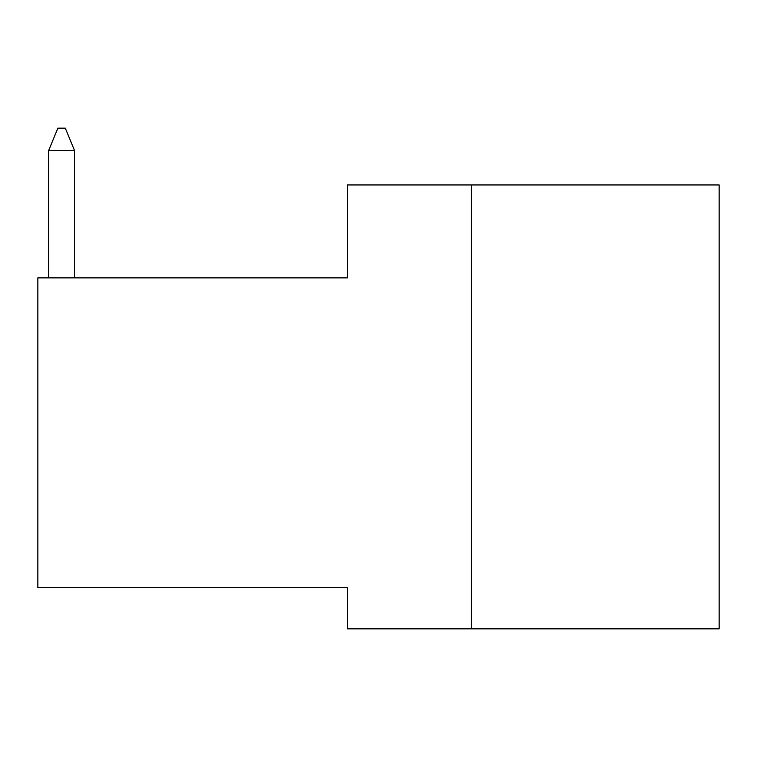 <?xml version="1.0" encoding="UTF-8"?>
<svg xmlns="http://www.w3.org/2000/svg" width="757" height="757" viewBox="0 0 757 757"><rect width="100%" height="100%" fill="white"/><g stroke="black" fill="none" stroke-linecap="round" stroke-linejoin="round"><path stroke-width="1.14" d="M471.403 184.945L347.529 184.945L347.529 277.857L37.85 277.857L37.85 587.536L347.529 587.536L347.529 628.83L719.15 628.83L719.15 184.945L471.403 184.945L471.403 628.83M48.685 275.993L48.685 150.463L48.685 275.993L48.685 150.463L48.685 275.993L48.685 150.463L48.685 275.993L48.685 150.463L48.685 275.993L48.685 150.463L48.685 275.993L48.685 150.463L48.685 275.993L48.685 150.463L48.685 275.993L48.685 150.463L57.863 128.17L65.32 128.17L74.498 150.463L48.685 150.463L48.685 275.993A78.245 78.245 0 0 0 48.713 277.857M74.498 275.993A52.441 52.441 0 0 0 74.527 277.857A52.441 52.441 0 0 1 74.498 275.993A52.441 52.441 0 0 0 74.527 277.857A52.441 52.441 0 0 1 74.498 275.993A52.441 52.441 0 0 0 74.527 277.857A52.441 52.441 0 0 1 74.498 275.993A52.441 52.441 0 0 0 74.527 277.857A52.441 52.441 0 0 1 74.498 275.993A52.441 52.441 0 0 0 74.527 277.857A52.441 52.441 0 0 1 74.498 275.993A52.441 52.441 0 0 0 74.527 277.857A52.441 52.441 0 0 1 74.498 275.993A52.441 52.441 0 0 0 74.527 277.857A52.441 52.441 0 0 1 74.498 275.993A52.441 52.441 0 0 0 74.527 277.857A52.441 52.441 0 0 1 74.498 275.993L74.498 150.463"/></g></svg>
